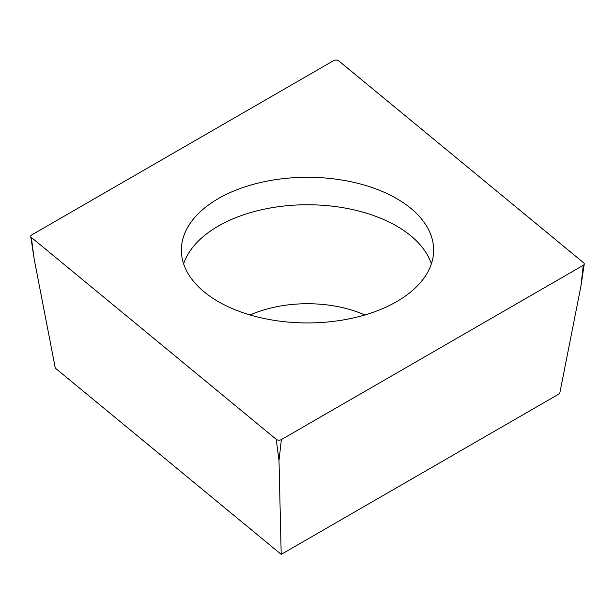 <?xml version="1.0" encoding="UTF-8"?>
<svg xmlns="http://www.w3.org/2000/svg" width="615" height="615" viewBox="0 0 615 615"><rect width="100%" height="100%" fill="white"/><g stroke="black" fill="none" stroke-linecap="round" stroke-linejoin="round"><path stroke-width="0.92" d="M583.274 265.296L281.37 439.594A3.367 1.945 180 0 1 276.235 439.333L31.342 237.413A3.367 1.945 180 0 1 30.75 236.468A3.367 1.945 180 0 1 31.726 234.93L333.63 60.624A3.367 1.945 180 0 1 338.765 60.885L583.658 262.805A3.367 1.945 180 0 1 584.25 264.089A3.367 1.945 180 0 1 583.274 265.296L281.37 439.594A3.367 1.945 180 0 1 276.235 439.333L31.342 237.413A3.367 1.945 180 0 1 31.726 234.93L333.63 60.624A3.367 1.945 180 0 1 338.765 60.885L583.658 262.805A3.367 1.945 180 0 1 583.274 265.296L580.898 286.29L584.25 264.089M318.493 177.558A126.144 72.824 0 0 0 181.356 250.113A126.144 72.824 0 0 0 296.507 322.66A126.144 72.824 0 0 0 433.644 250.113A126.144 72.824 0 0 0 318.493 177.558M31.342 237.413L34.102 258.669L55.296 368.108L281.201 554.376L278.995 460.589L276.235 439.333M281.201 554.376L559.704 393.585L580.898 286.29M183.624 263.843A126.144 72.824 180 0 1 318.493 205.026A126.144 72.824 180 0 1 431.376 263.843M281.37 439.594L278.995 460.589M364.856 314.972A94.187 54.381 0 0 0 315.71 303.933A94.187 54.381 0 0 0 250.144 314.972M34.102 258.669L30.75 236.468"/></g></svg>
